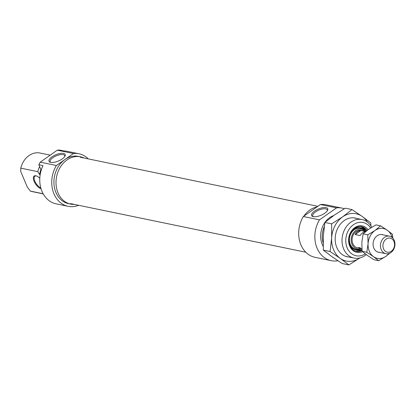 <?xml version="1.0" encoding="UTF-8"?>
<svg xmlns="http://www.w3.org/2000/svg" width="415" height="415" viewBox="0 0 415 415"><rect width="100%" height="100%" fill="white"/><g stroke="black" fill="none" stroke-linecap="round" stroke-linejoin="round"><path stroke-width="0.62" d="M84.069 158.016A24.148 19.412 101.7 0 0 80.515 156.829A24.148 19.412 101.7 0 0 60.414 167.006A24.148 19.412 101.7 0 0 58.001 192.845A24.148 19.412 101.7 0 0 70.747 204.123A24.148 19.412 101.7 0 0 74.477 204.439M80.515 156.829L78.43 156.398A24.148 19.412 101.7 0 0 64.916 159.51A24.148 19.412 101.7 0 0 55.916 192.42A24.148 19.412 101.7 0 0 68.662 203.692L70.747 204.123M51.994 156.844A8.767 3.387 -22.8 0 0 50.314 162.291A8.767 3.387 -22.8 0 0 62.209 158.95A8.767 3.387 -22.8 0 0 64.989 156.118A8.767 3.387 -22.8 0 0 61.617 153.301A8.767 3.387 -22.8 0 0 51.994 156.844M64.688 156.616A7.869 3.04 -22.8 0 0 64.678 155.609A7.869 3.04 -22.8 0 0 52.835 157.71A7.869 3.04 -22.8 0 0 50.163 161.71A7.869 3.04 -22.8 0 0 50.879 162.421M41.059 188.784A7.693 3.481 54.9 0 1 34.134 181.391A7.693 3.481 54.9 0 1 36.25 175.877A7.693 3.481 54.9 0 1 39.793 178.305M36.536 175.981A7.154 3.237 -125.1 0 0 34.896 176.188A7.154 3.237 -125.1 0 0 34.839 181.184A7.154 3.237 -125.1 0 0 40.8 187.886M88.245 158.878A26.83 21.57 101.7 0 0 78.975 153.768A26.83 21.57 101.7 0 0 73.455 153.519L57.301 150.183A26.83 21.57 101.7 0 1 59.729 150.08L63.9 150.941A26.83 21.57 -78.3 0 1 66.991 151.293L78.975 153.768M68.117 206.322L56.134 203.848A26.83 21.57 -78.3 0 1 41.977 191.315A26.83 21.57 -78.3 0 1 43.004 165.601L38.839 164.739A26.83 21.57 101.7 0 1 40.229 162.166L56.378 165.502A26.83 21.57 101.7 0 0 53.96 193.795A26.83 21.57 101.7 0 0 68.117 206.322A26.83 21.57 101.7 0 0 78.653 205.3M50.241 155.137L40.016 153.026A19.676 15.817 101.7 0 0 20.76 168.142L20.75 171.514L27.302 187.098L30.414 191.113L43.15 193.743M30.414 191.113A19.676 15.817 101.7 0 0 32.054 191.564L43.222 193.872M39.638 166.648A19.676 15.817 101.7 0 0 37.786 171.66L20.76 168.142M38.839 164.739L41.178 170.306M37.786 171.66L39.627 174.549L40.172 174.658M40.561 172.235A19.676 15.817 -78.3 0 1 41.147 170.238M40.229 162.166L57.301 150.183M56.378 165.502L73.455 153.519M39.627 174.549A17.617 14.162 -78.3 0 1 40.893 169.636M362.554 251.672A13.503 10.857 -78.3 0 1 349.715 246.054A13.503 10.857 -78.3 0 1 353.616 228.546A13.503 10.857 -78.3 0 1 368.027 229.718M367.083 230.424A12.611 10.136 101.7 0 0 361.605 226.673A12.611 10.136 101.7 0 0 351.106 231.99A12.611 10.136 101.7 0 0 349.845 245.483A12.611 10.136 101.7 0 0 356.501 251.376A12.611 10.136 101.7 0 0 362.062 250.624M303.863 216.142A24.148 19.412 -78.3 0 1 316.93 206.971M324.789 213.196A8.767 3.387 -22.8 0 0 327.57 210.364A8.767 3.387 -22.8 0 0 324.198 207.542A8.767 3.387 -22.8 0 0 314.575 211.085A8.767 3.387 -22.8 0 0 312.894 216.531A8.767 3.387 -22.8 0 0 324.789 213.196M327.269 210.862A7.869 3.04 -22.8 0 0 327.259 209.85A7.869 3.04 -22.8 0 0 315.416 211.956A7.869 3.04 -22.8 0 0 312.744 215.95A7.869 3.04 -22.8 0 0 313.46 216.666M370.657 227.928A16.994 13.659 101.7 0 0 352.382 225.542A16.994 13.659 101.7 0 0 347.168 247.838A16.994 13.659 101.7 0 0 365.236 253.856M366.243 254.618A19.676 15.817 -78.3 0 1 354.031 258.078A19.676 15.817 -78.3 0 1 343.646 248.891A19.676 15.817 -78.3 0 1 345.607 227.835A19.676 15.817 -78.3 0 1 361.989 219.54A19.676 15.817 -78.3 0 1 371.69 227.28M331.222 260.672L315.068 257.336A26.83 21.57 -78.3 0 1 300.911 244.809A26.83 21.57 -78.3 0 1 303.329 216.521L319.477 219.857A26.83 21.57 -78.3 0 0 317.06 248.144A26.83 21.57 -78.3 0 0 331.222 260.672A26.83 21.57 -78.3 0 0 337.903 260.755M324.234 226.751A19.676 15.817 101.7 0 0 323.14 242.827M333.629 215.608A19.676 15.817 101.7 0 0 324.888 222.461A19.676 15.817 101.7 0 0 322.284 244.477A19.676 15.817 101.7 0 0 323.192 246.339M342.079 208.117A26.83 21.57 -78.3 0 0 336.555 207.868L320.406 204.533A26.83 21.57 -78.3 0 1 325.925 204.782L342.079 208.117A26.83 21.57 -78.3 0 1 344.294 208.735M320.406 204.533L303.329 216.521M336.555 207.868L319.477 219.857M364.847 231.088A10.09 8.108 101.7 0 0 364.52 230.787A10.09 8.108 101.7 0 0 355.722 230.538A10.09 8.108 101.7 0 0 351.168 240.259A10.09 8.108 101.7 0 0 360.811 248.756A10.09 8.108 101.7 0 0 361.232 248.606M365.963 231.321L361.175 230.33A8.943 7.19 101.7 0 0 352.096 240.124A8.943 7.19 101.7 0 0 357.554 247.848L361.901 248.746M393.97 241.494A7.154 5.753 101.7 0 0 386.189 239.076A7.154 5.753 101.7 0 0 383.527 248.824A7.154 5.753 101.7 0 0 391.304 251.241A7.154 5.753 101.7 0 0 393.97 241.494M381.178 249.524A8.943 7.19 -78.3 0 1 382.07 239.953A8.943 7.19 -78.3 0 1 389.514 236.187A8.943 7.19 -78.3 0 1 394.234 240.363A8.943 7.19 -78.3 0 1 393.342 249.934A8.943 7.19 -78.3 0 1 385.898 253.7A8.943 7.19 -78.3 0 1 381.178 249.524M365.62 231.601A8.943 7.19 101.7 0 0 360.101 235.575L355.193 234.563C356.267 232.141 358.166 230.813 360.884 230.569L365.672 231.554M360.884 230.569L355.193 234.563M388.819 253.565A15.205 12.222 -78.3 0 1 385.846 256.366A15.205 12.222 -78.3 0 1 373.516 256.646A15.205 12.222 -78.3 0 1 368.084 243.719A15.205 12.222 -78.3 0 1 374.978 230.507A15.205 12.222 -78.3 0 1 387.309 230.226A15.205 12.222 -78.3 0 1 391.511 235.647A15.205 12.222 -78.3 0 1 392.144 237.468M389.944 253.124L385.846 256.366L378.646 260.698L373.516 256.646L366.803 252.268L368.084 243.719L367.778 234.843L374.978 230.507L380.596 225.848L387.309 230.226L392.44 234.278L392.746 238.034M380.596 225.848L375.923 224.883L368.728 229.215L363.109 233.878L361.833 242.427L362.134 251.303L367.265 255.355L373.977 259.733L378.646 260.698M383.221 234.885A9.031 7.263 101.7 0 0 375.061 237.888A9.031 7.263 101.7 0 0 373.816 248.066A9.031 7.263 101.7 0 0 379.601 252.403M367.778 234.843L363.109 233.878M366.803 252.268L362.134 251.303M356.698 218.446A19.764 15.889 101.7 0 0 336.907 230.092A19.764 15.889 101.7 0 0 342.271 254.582A19.764 15.889 101.7 0 0 348.735 256.984M367.301 221.984A24.148 19.412 101.7 0 0 362.186 216.428A24.148 19.412 101.7 0 0 342.603 216.879A24.148 19.412 101.7 0 0 331.652 237.857A24.148 19.412 101.7 0 0 340.284 258.389A24.148 19.412 101.7 0 0 359.867 257.943A24.148 19.412 101.7 0 0 359.878 257.938M348.896 264.92L342.147 263.525L331.948 256.667L323.337 250.136L323.316 236.135L324.883 222.461L334.267 215.157L345.239 208.174L351.993 209.57L342.603 216.879L331.637 223.856L331.652 237.857L330.091 251.532L340.284 258.389L348.896 264.92L359.867 257.943M370.922 225.957L370.803 222.959L362.186 216.428L351.993 209.57M330.091 251.532L323.337 250.136M331.637 223.856L324.883 222.461M366.357 230.994A12.611 10.136 101.7 0 0 360.972 226.569L366.372 230.984M361.979 249.731L355.883 251.22A12.611 10.136 101.7 0 0 361.979 249.711M354.758 250.805A12.429 9.991 101.7 0 0 361.968 249.612M366.295 231.046A12.429 9.991 101.7 0 0 359.779 226.507M365.096 231.139A11.257 9.047 101.7 0 0 350.618 232.836M348.854 241.364A11.257 9.047 101.7 0 0 361.475 248.658M364.52 230.787L363.618 229.993A10.743 8.637 101.7 0 0 354.249 229.723A10.743 8.637 101.7 0 0 349.399 240.078A10.743 8.637 101.7 0 0 359.665 249.13L360.811 248.756M361.989 219.54L353.741 217.834M354.031 258.078L345.778 256.371M357.274 247.791L360.308 247.605M317.869 206.317L80.168 157.212M305.803 252.227L70.576 203.63M381.224 234.47L389.514 236.187M377.603 251.988L385.898 253.7"/></g></svg>
